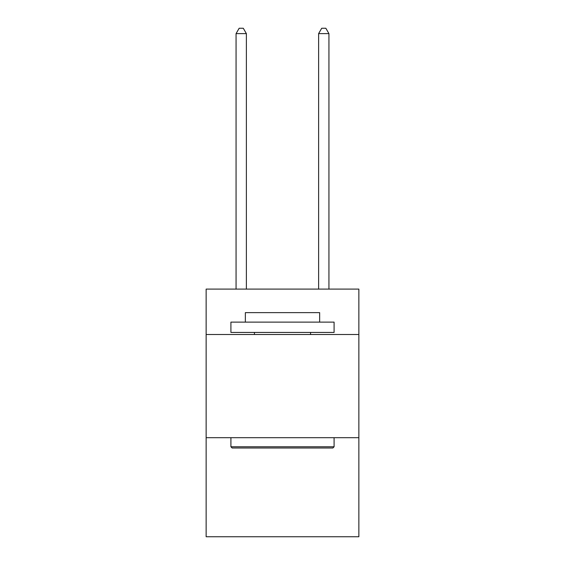 <?xml version="1.0" encoding="UTF-8"?>
<svg xmlns="http://www.w3.org/2000/svg" width="565" height="565" viewBox="0 0 565 565"><rect width="100%" height="100%" fill="white"/><g stroke="black" fill="none" stroke-linecap="round" stroke-linejoin="round"><path stroke-width="0.85" d="M358.86 334.508L358.86 289.103L206.14 289.103L206.14 334.508L358.86 334.508L358.86 536.75L206.14 536.75L206.14 334.508M358.86 437.691L206.14 437.691M232.144 448.01L230.908 446.774L334.092 446.774L332.856 448.01L232.144 448.01M334.092 322.121L334.092 332.439L230.908 332.439L230.908 322.121L334.092 322.121M245.351 322.121L245.351 312.629L319.649 312.629L319.649 322.121M334.092 437.691L334.092 446.774M230.908 437.691L230.908 446.774M310.566 332.439L310.566 334.508M254.434 332.439L254.434 334.508M246.382 289.103L246.382 33.617L236.064 33.617L236.064 289.103M236.064 33.617L239.165 28.25L243.289 28.25L246.382 33.617M328.936 289.103L328.936 33.617L318.618 33.617L318.618 289.103M318.618 33.617L321.711 28.25L325.836 28.25L328.936 33.617"/></g></svg>

